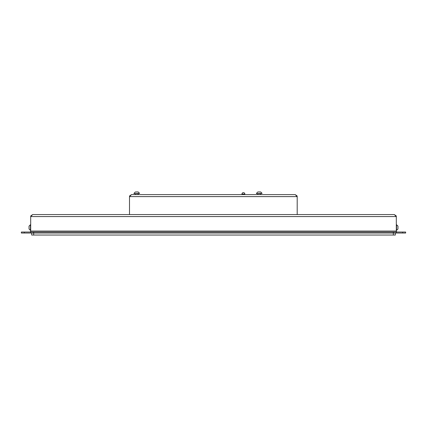 <?xml version="1.0" encoding="UTF-8"?>
<svg xmlns="http://www.w3.org/2000/svg" width="427" height="427" viewBox="0 0 427 427"><rect width="100%" height="100%" fill="white"/><g stroke="black" fill="none" stroke-linecap="round" stroke-linejoin="round"><path stroke-width="0.64" d="M244.842 194.061A1.446 1.446 0 0 0 243.395 192.614A1.446 1.446 0 0 0 241.949 194.061L244.842 194.061L244.842 194.611M295.201 194.611L297.059 195.881L297.197 196.607L295.201 194.611L131.5 194.611L129.504 196.607L129.643 195.881L131.5 194.611M129.504 214.573L129.504 196.607L297.197 196.607L297.197 214.573M31.683 233.041L31.683 235.037L33.68 235.037L33.68 233.041L396.315 233.041L396.315 232.042L393.32 232.042L393.32 235.037L395.317 235.037L395.317 233.041M393.32 235.037L33.68 235.037M30.685 232.042L30.685 233.041L33.68 233.041L33.68 232.042L30.685 232.042L30.685 231.044A0.998 0.998 0 0 1 29.687 232.042L21.35 232.042L21.35 233.041L29.687 233.041A1.996 1.996 0 0 0 30.685 232.774M33.68 232.042L393.32 232.042M402.656 233.041L405.65 233.041L405.65 232.042L402.656 232.042L402.656 233.041L397.313 233.041A1.996 1.996 0 0 1 396.315 232.774M396.315 232.042L396.315 216.569L30.685 216.569L30.685 231.044L396.315 231.044A0.998 0.998 0 0 0 397.313 232.042L402.656 232.042M394.318 214.573L396.181 215.843L396.315 216.569L394.318 214.573L32.682 214.573L30.685 216.569L30.819 215.843L32.682 214.573M260.764 194.611L260.865 193.612M262.114 193.388L256.424 193.612L262.114 193.388L260.689 191.963L258.271 191.963M260.267 191.963L260.689 191.963M138.289 194.611L138.385 193.612M139.634 193.388L133.945 193.612L139.634 193.388L138.215 191.963L135.791 191.963M137.788 191.963L138.215 191.963M397.964 228.573L397.964 226.523M29.036 226.443L29.036 228.653M297.059 195.881L296.685 195.822M130.011 195.822L129.637 195.881M24.344 233.041L24.344 232.042M396.181 215.843L395.808 215.79M31.192 215.79L30.819 215.843M257.668 193.612L260.764 193.709M135.194 193.612L138.289 193.709M396.315 224.703L397.964 226.129L396.544 224.703L396.544 230.393L397.964 228.973L396.315 230.393M30.685 230.393L29.036 228.973L30.456 230.393L30.456 224.703L29.036 226.129L30.685 224.703M241.949 194.611L241.949 194.061M257.769 193.709L257.769 194.611M256.424 193.388L257.844 191.963M135.295 193.709L135.295 194.611M133.945 193.388L135.37 191.963"/></g></svg>
